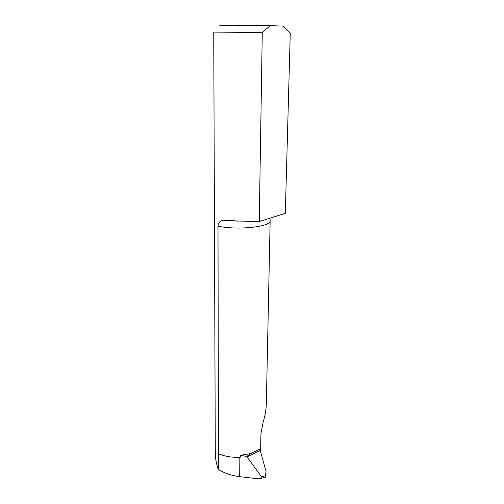 <?xml version="1.0" encoding="UTF-8"?>
<svg xmlns="http://www.w3.org/2000/svg" width="504" height="504" viewBox="0 0 504 504"><rect width="100%" height="100%" fill="white"/><g stroke="black" fill="none" stroke-linecap="round" stroke-linejoin="round"><path stroke-width="0.76" d="M265.331 477.175L265.847 477.036L265.539 474.806L266.081 471.542L260.209 450.437L247.067 456.851L261.456 476.803L260.795 478.391L257.739 478.75L239.69 476.671C231.746 475.669 224.689 473.294 218.509 469.539L217.986 226.126C237.302 230.567 271.511 226.762 270.15 220.683C270.289 218.925 269.59 218.295 268.04 218.786M247.067 456.851L246.884 456.448L250.4 453.638L240.339 455.32L246.884 456.448M240.339 455.32L240.32 457.223C232.117 457.657 224.834 456.492 218.478 453.726M237.724 221.117L224.154 220.443C227.499 220.204 231.493 220.374 236.124 220.954L259.245 221.571L262.282 32.451L213.734 32.117L215.303 453.291C215.359 458.237 216.292 463.472 218.093 468.985L218.509 469.539M224.154 220.443C220.676 220.204 218.616 222.1 217.986 226.126M259.245 221.571L285.321 213.305L290.266 33.075L283.122 26.095L270.295 25.647C246.028 25.055 210.767 25.08 221.817 25.635M262.282 32.451L270.295 25.647M283.462 26.334C284.476 26.265 284.363 26.189 283.122 26.095M270.15 220.683L266.345 403.439C266.15 409.664 265.085 415.869 263.157 422.05L260.927 433.679L260.65 448.636L250.4 453.638M260.65 448.636L260.209 450.437M265.892 475.619L261.456 476.803M239.69 476.671L239.854 457.248M250.078 453.827L253.247 452.283M258.924 449.524L260.492 448.762M260.795 478.391L265.847 477.036"/></g></svg>
